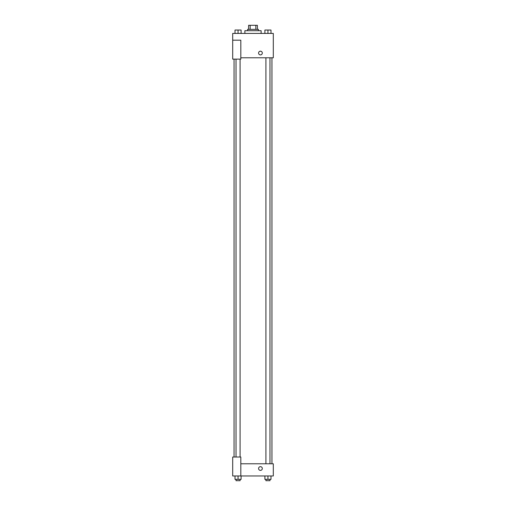 <?xml version="1.0" encoding="UTF-8"?>
<svg xmlns="http://www.w3.org/2000/svg" width="506" height="506" viewBox="0 0 506 506"><rect width="100%" height="100%" fill="white"/><g stroke="black" fill="none" stroke-linecap="round" stroke-linejoin="round"><path stroke-width="0.76" d="M250.154 29.361L250.154 25.3L248.604 25.3L248.604 29.361L248.604 25.3M250.154 25.3L257.396 25.3L257.396 29.361M255.846 29.361L255.846 25.3M247.586 30.714L247.586 29.361L258.414 29.361L258.414 30.714M261.121 33.421L261.121 30.714L244.879 30.714L244.879 33.421M232.697 40.189L232.697 59.132L240.818 59.132L240.818 40.189L232.697 40.189L232.697 33.421L273.303 33.421L273.303 57.779L240.818 57.779M258.585 53.041A1.86 1.86 0 0 1 261.374 51.435A1.86 1.86 0 0 1 261.374 54.654A1.86 1.86 0 0 1 258.585 53.041M240.818 463.781L273.303 463.781L273.303 475.963L232.697 475.963L232.697 457.019L240.818 457.019L240.818 475.963M258.585 468.518A1.86 1.86 0 0 1 261.374 466.911A1.86 1.86 0 0 1 261.374 470.131A1.86 1.86 0 0 1 258.585 468.518M264.897 475.963L264.897 479.346L270.988 479.346L270.988 475.963L270.988 479.346M267.94 479.346L267.94 475.963M269.97 479.346L269.97 480.7L265.909 480.7L265.909 479.346M235.012 475.963L235.012 479.346L241.103 479.346L241.103 475.963L241.103 479.346M238.06 479.346L238.06 475.963M240.091 479.346L240.091 480.7L236.03 480.7L236.03 479.346M264.897 33.421L264.897 30.037L270.988 30.037L270.988 33.421L270.988 30.037M267.94 33.421L267.94 30.037M269.97 30.037L265.909 30.037M235.012 33.421L235.012 30.037L241.103 30.037L241.103 33.421L241.103 30.037M238.06 33.421L238.06 30.037M240.091 30.037L236.03 30.037M271.95 463.781L271.95 57.779M234.05 457.019L234.05 59.132M265.909 57.779L265.909 463.781M269.97 57.779L269.97 463.781M240.091 457.019L240.091 59.132M236.03 457.019L236.03 59.132"/></g></svg>
